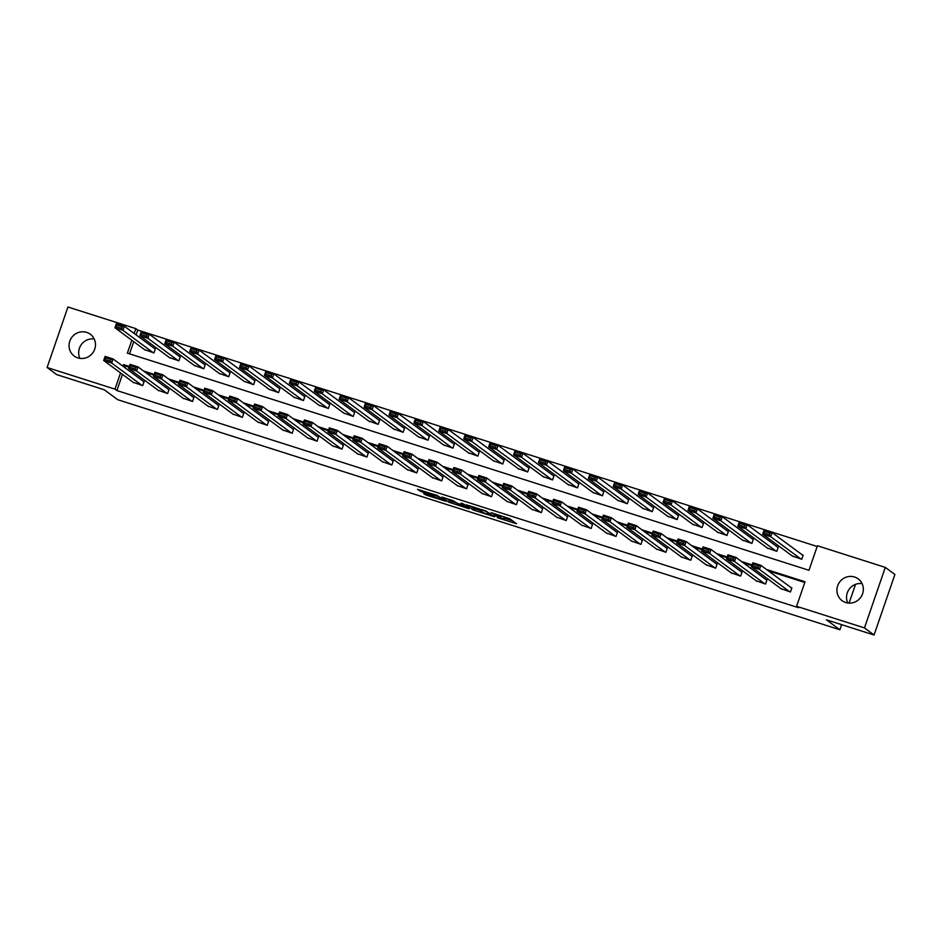 <?xml version="1.0" encoding="UTF-8"?>
<svg xmlns="http://www.w3.org/2000/svg" width="942" height="942" viewBox="0 0 942 942"><rect width="100%" height="100%" fill="white"/><g stroke="black" fill="none" stroke-linecap="round" stroke-linejoin="round"><path stroke-width="1.41" d="M497.317 517.664L516.569 523.787L509.74 518.724L491.135 512.636L500.614 516.628L493.808 515.074L504.111 519.207L497.317 517.664M86.664 332.385A13.541 13.023 126.5 0 1 93.882 351.072A13.541 13.023 126.5 0 1 74.23 356.041A13.541 13.023 126.5 0 1 86.664 332.385M854.524 577.01A13.541 13.023 126.5 0 1 861.742 595.697A13.541 13.023 126.5 0 1 842.077 600.655A13.541 13.023 126.5 0 1 854.524 577.01M423.559 493.161L426.208 495.127L445.943 501.297L437.17 495.445L417.483 489.334L421.733 491.806L438.077 496.387L442.669 499.825L423.559 493.161M131.809 340.239L127.37 353.156L808.978 570.299L817.432 545.771L885.303 567.39L894.9 574.479L874.058 635.002L826.464 619.836L839.899 629.762L117.726 399.702L104.291 389.776L56.697 374.61L47.1 367.521L67.942 306.998L135.813 328.617L134.141 333.468M874.058 635.002L864.462 627.914L796.591 606.295L805.033 581.756L766.458 569.463M122.472 374.374L116.89 390.565L798.51 607.708L796.591 606.295M116.89 390.565L114.971 389.14L47.1 367.521M473.025 509.881L494.691 516.828L485.931 510.976L466.196 504.806L473.025 509.881L473.579 508.244L480.126 510.482M469.081 508.786L448.639 502.11L441.822 497.046L452.914 500.626L457.612 503.428L464.1 505.383L461.156 503.169L463.382 503.911L469.269 508.256M839.899 629.762L841.653 624.676M849.083 603.115L855.536 584.346M804.786 582.486L768.378 570.876M751.881 565.624L743.462 562.939M726.965 557.688L718.546 555.003M702.049 549.751L693.642 547.067M677.133 541.815L668.726 539.13M652.229 533.878L643.81 531.194M627.313 525.942L618.894 523.257M602.397 518.006L593.978 515.321M577.481 510.069L569.074 507.385M552.565 502.133L544.158 499.448M527.65 494.197L519.242 491.512M502.745 486.26L494.326 483.576M477.829 478.324L469.41 475.639M452.914 470.388L444.494 467.703M427.998 462.44L419.59 459.767M403.082 454.503L394.674 451.83M378.178 446.567L369.759 443.894M353.262 438.631L344.843 435.958M328.346 430.694L319.927 428.021M303.43 422.758L295.023 420.085M278.514 414.821L270.107 412.149M253.598 406.885L245.191 404.212M228.694 398.949L220.275 396.264M203.778 391.012L195.359 388.328M178.862 383.076L170.443 380.391M153.946 375.14L145.539 372.455M129.03 367.203L125.345 366.026L124.803 367.604M780.965 588.668L790.456 591.976L791.857 587.89L791.068 587.643M756.049 580.719L765.54 584.04L766.953 579.954L766.152 579.707M731.133 572.783L740.624 576.104L742.037 572.018L741.236 571.759M706.217 564.847L715.708 568.167L717.121 564.081L716.32 563.822M681.313 556.91L690.804 560.231L692.205 556.145L691.404 555.886M656.397 548.974L665.888 552.295L667.289 548.209L666.5 547.95M631.481 541.038L640.972 544.358L642.385 540.272L641.584 540.013M606.566 533.101L616.056 536.422L617.469 532.336L616.669 532.077M581.65 525.165L591.14 528.486L592.553 524.4L591.753 524.141M556.746 517.229L566.236 520.549L567.637 516.463L566.837 516.204M531.83 509.292L541.32 512.613L542.722 508.527L541.921 508.268M506.914 501.356L516.404 504.677L517.806 500.591L517.017 500.332M481.998 493.42L491.488 496.74L492.901 492.654L492.101 492.395M457.082 485.483L466.573 488.804L467.986 484.718L467.185 484.459M432.166 477.547L441.657 480.867L443.07 476.782L442.269 476.522M407.262 469.611L416.753 472.931L418.154 468.833L417.353 468.586M382.346 461.674L391.837 464.995L393.238 460.897L392.449 460.65M357.43 453.738L366.921 457.058L368.334 452.961L367.533 452.713M332.514 445.802L342.005 449.122L343.418 445.024L342.617 444.777M307.598 437.865L317.089 441.186L318.502 437.088L317.701 436.841M282.694 429.929L292.185 433.249L293.586 429.152L292.785 428.904M257.778 421.992L267.269 425.313L268.67 421.215L267.869 420.968M232.862 414.056L242.353 417.365L243.754 413.279L242.965 413.032M207.946 406.108L217.437 409.429L218.85 405.343L218.049 405.095M183.031 398.172L192.521 401.492L193.934 397.406L193.134 397.147M158.115 390.235L167.605 393.556L169.018 389.47L168.218 389.211M133.211 382.299L142.701 385.619L144.102 381.534L143.302 381.274M817.185 546.49L137.732 330.041L136.06 334.893M133.729 341.652L129.537 353.851M792.234 555.945L801.724 559.265L803.126 555.179L802.325 554.92M767.318 548.008L776.809 551.329L778.21 547.243L777.421 546.984M742.402 540.072L751.893 543.393L753.306 539.307L752.505 539.048M717.486 532.136L726.977 535.456L728.39 531.37L727.589 531.111M692.57 524.199L702.061 527.52L703.474 523.434L702.673 523.175M667.666 516.263L677.145 519.584L678.558 515.498L677.757 515.239M642.75 508.327L652.241 511.647L653.642 507.55L652.841 507.302M617.834 500.39L627.325 503.711L628.726 499.613L627.937 499.366M592.918 492.454L602.409 495.775L603.822 491.677L603.021 491.43M568.002 484.518L577.493 487.838L578.906 483.741L578.105 483.493M543.087 476.581L552.577 479.902L553.99 475.804L553.189 475.557M518.182 468.645L527.673 471.966L529.074 467.868L528.274 467.621M493.267 460.709L502.757 464.017L504.158 459.932L503.369 459.684M468.351 452.761L477.841 456.081L479.254 451.995L478.454 451.748M443.435 444.824L452.925 448.145L454.338 444.059L453.538 443.8M418.519 436.888L428.009 440.208L429.422 436.122L428.622 435.863M393.615 428.951L403.094 432.272L404.507 428.186L403.706 427.927M368.699 421.015L378.189 424.336L379.591 420.25L378.79 419.991M343.783 413.079L353.274 416.399L354.675 412.313L353.886 412.054M318.867 405.142L328.358 408.463L329.771 404.377L328.97 404.118M293.951 397.206L303.442 400.527L304.855 396.441L304.054 396.182M269.035 389.27L278.526 392.59L279.939 388.504L279.138 388.245M244.131 381.333L253.622 384.654L255.023 380.568L254.222 380.309M219.215 373.397L228.706 376.718L230.107 372.632L229.318 372.373M194.299 365.461L203.79 368.781L205.203 364.695L204.402 364.436M169.383 357.524L178.874 360.845L180.287 356.759L179.486 356.5M144.467 349.588L153.958 352.909L155.371 348.823L154.57 348.564M885.303 567.39L864.462 627.914M137.732 330.041L135.813 328.617M129.29 366.473L123.426 364.613L122.884 366.191M120.552 372.95L114.971 389.14M752.128 564.894L741.542 561.526M727.212 556.957L716.626 553.59M702.296 549.021L691.722 545.654M677.392 541.085L666.806 537.717M652.476 533.148L641.891 529.781M627.56 525.212L616.975 521.844M602.644 517.276L592.059 513.908M577.729 509.339L567.155 505.972M552.824 501.403L542.239 498.035M527.909 493.467L517.323 490.099M502.993 485.53L492.407 482.163M478.077 477.594L467.491 474.226M453.161 469.658L442.575 466.278M428.245 461.721L417.671 458.342M403.341 453.785L392.755 450.406M378.425 445.849L367.839 442.469M353.509 437.912L342.923 434.533M328.593 429.976L318.007 426.596M303.677 422.04L293.103 418.66M278.773 414.091L268.187 410.724M253.857 406.155L243.272 402.787M228.941 398.219L218.356 394.851M204.025 390.282L193.44 386.915M179.11 382.346L168.524 378.978M154.194 374.41L143.62 371.042M125.345 366.026L123.426 364.613M847.776 602.998A13.541 13.023 126.5 0 1 862.083 583.628M79.917 358.372A13.541 13.023 126.5 0 1 94.224 339.002M504.253 519.383L504.677 517.57L504.111 519.207M501.438 515.922L504.677 517.57M504.629 518.288L512.578 520.82M470.741 506.148L473.579 508.244M491.206 515.604L486.096 511.365L478.501 509.21L482.716 512.389L491.206 515.604M455.798 502.734L451.147 501.25L450.594 502.887M446.367 498.377L451.147 501.25M458.518 504.759L467.02 507.585L463.382 505.489L456.905 503.546L458.518 504.759M803.031 555.439L772.11 532.595L770.697 536.693L800.924 559.006M792.94 556.463L762.714 534.149L764.127 530.052L772.11 532.595L769.991 533.078L764.398 531.3L763.844 532.937L769.426 534.715L769.991 533.078M769.426 534.715L770.697 536.693L762.714 534.149L763.844 532.937M764.398 531.3L764.127 530.052M781.672 589.186L751.457 566.86L752.858 562.774L760.842 565.318L759.44 569.404L751.457 566.86L752.576 565.647L758.169 567.425L758.722 565.789L753.141 564.011L752.576 565.647M791.775 588.161L760.842 565.318L758.722 565.789M789.655 591.729L759.44 569.404L758.169 567.425M752.858 562.774L753.141 564.011M778.127 547.502L747.194 524.659L745.793 528.756L776.008 551.07M768.024 548.527L737.81 526.213L739.211 522.115L747.194 524.659L745.075 525.141L739.494 523.363L738.928 525L744.51 526.778L745.075 525.141M744.51 526.778L745.793 528.756L737.81 526.213L738.928 525M739.494 523.363L739.211 522.115M753.211 539.566L722.279 516.722L720.877 520.82L751.092 543.134M743.108 540.59L712.894 518.277L714.295 514.179L722.279 516.722L720.159 517.205L714.578 515.427L714.012 517.064L719.606 518.842L720.159 517.205M719.606 518.842L720.877 520.82L712.894 518.277L714.012 517.064M714.578 515.427L714.295 514.179M756.756 581.249L726.541 558.924L727.942 554.838L735.938 557.381L734.524 561.467L726.541 558.924L727.66 557.711L733.253 559.489L733.818 557.852L728.225 556.074L727.66 557.711M766.859 580.225L735.938 557.381L733.818 557.852M764.739 583.793L734.524 561.467L733.253 559.489M727.942 554.838L728.225 556.074M731.84 573.313L701.625 550.988L703.038 546.902L711.022 549.445L709.609 553.531L701.625 550.988L702.744 549.775L708.337 551.553L708.902 549.916L703.309 548.138L702.744 549.775M741.943 572.289L711.022 549.445L708.902 549.916M739.823 575.856L709.609 553.531L708.337 551.553M703.038 546.902L703.309 548.138M728.296 531.629L697.374 508.786L695.961 512.884L726.176 535.197M718.193 532.654L687.978 510.34L689.379 506.243L697.374 508.786L695.255 509.269L689.662 507.491L689.097 509.127L694.69 510.905L695.255 509.269M694.69 510.905L695.961 512.884L687.978 510.34L689.097 509.127M689.662 507.491L689.379 506.243M703.38 523.693L672.458 500.85L671.045 504.947L701.26 527.261M693.277 524.718L663.062 502.404L664.475 498.306L672.458 500.85L670.339 501.332L664.746 499.554L664.181 501.179L669.774 502.969L670.339 501.332M669.774 502.969L671.045 504.947L663.062 502.404L664.181 501.179M664.746 499.554L664.475 498.306M678.464 515.757L647.543 492.913L646.13 497.011L676.356 519.325M668.373 516.781L638.146 494.468L639.559 490.37L647.543 492.913L645.423 493.396L639.83 491.618L639.265 493.243L644.858 495.033L645.423 493.396M644.858 495.033L646.13 497.011L638.146 494.468L639.265 493.243M639.83 491.618L639.559 490.37M706.924 565.377L676.709 543.051L678.122 538.965L686.106 541.509L684.693 545.595L676.709 543.051L677.828 541.838L683.421 543.616L683.986 541.98L678.393 540.202L677.828 541.838M717.027 564.352L686.106 541.509L683.986 541.98M714.919 567.92L684.693 545.595L683.421 543.616M678.122 538.965L678.393 540.202M682.02 557.44L651.793 535.115L653.206 531.029L661.19 533.572L659.789 537.658L651.793 535.115L652.924 533.902L658.505 535.68L659.07 534.043L653.477 532.265L652.924 533.902M692.111 556.416L661.19 533.572L659.07 534.043M690.003 559.984L659.789 537.658L658.505 535.68M653.206 531.029L653.477 532.265M657.104 549.504L626.889 527.179L628.29 523.093L636.274 525.636L634.873 529.722L626.889 527.179L628.008 525.966L633.589 527.744L634.154 526.107L628.573 524.329L628.008 525.966M667.207 548.48L636.274 525.636L634.154 526.107M665.087 552.047L634.873 529.722L633.589 527.744M628.29 523.093L628.573 524.329M632.188 541.568L601.973 519.242L603.375 515.156L611.358 517.7L609.957 521.786L601.973 519.242L603.092 518.029L608.685 519.807L609.238 518.171L603.657 516.393L603.092 518.029M642.291 540.543L611.358 517.7L609.238 518.171M640.171 544.111L609.957 521.786L608.685 519.807M603.375 515.156L603.657 516.393M607.272 533.631L577.057 511.306L578.459 507.22L586.454 509.763L585.041 513.849L577.057 511.306L578.176 510.093L583.769 511.871L584.334 510.234L578.741 508.456L578.176 510.093M617.375 532.607L586.454 509.763L584.334 510.234M615.256 536.175L585.041 513.849L583.769 511.871M578.459 507.22L578.741 508.456M582.356 525.683L552.142 503.369L553.555 499.284L561.538 501.827L560.125 505.913L552.142 503.369L553.26 502.157L558.853 503.935L559.418 502.298L553.825 500.52L553.26 502.157M592.459 524.67L561.538 501.827L559.418 502.298M590.351 528.238L560.125 505.913L558.853 503.935M553.555 499.284L553.825 500.52M557.452 517.747L527.226 495.433L528.639 491.335L536.622 493.891L535.209 497.977L527.226 495.433L528.344 494.22L533.937 495.998L534.503 494.362L528.909 492.584L528.344 494.22M567.543 516.722L536.622 493.891L534.503 494.362M565.435 520.29L535.209 497.977L533.937 495.998M528.639 491.335L528.909 492.584M532.536 509.81L502.31 487.497L503.723 483.399L511.706 485.942L510.305 490.04L502.31 487.497L503.44 486.284L509.021 488.062L509.587 486.425L504.005 484.647L503.44 486.284M542.627 508.786L511.706 485.942L509.587 486.425M540.52 512.354L510.305 490.04L509.021 488.062M503.723 483.399L504.005 484.647M507.62 501.874L477.406 479.56L478.807 475.463L486.79 478.006L485.389 482.104L477.406 479.56L478.524 478.348L484.117 480.126L484.671 478.489L479.089 476.711L478.524 478.348M517.723 500.85L486.79 478.006L484.671 478.489M515.604 504.417L485.389 482.104L484.117 480.126M478.807 475.463L479.089 476.711M482.704 493.938L452.49 471.624L453.891 467.526L461.886 470.07L460.473 474.167L452.49 471.624L453.608 470.411L459.201 472.189L459.767 470.553L454.174 468.775L453.608 470.411M492.807 492.913L461.886 470.07L459.767 470.553M490.688 496.481L460.473 474.167L459.201 472.189M453.891 467.526L454.174 468.775M457.788 486.001L427.574 463.688L428.987 459.59L436.97 462.133L435.557 466.231L427.574 463.688L428.692 462.475L434.286 464.253L434.851 462.616L429.258 460.838L428.692 462.475M467.891 484.977L436.97 462.133L434.851 462.616M465.772 488.545L435.557 466.231L434.286 464.253M428.987 459.59L429.258 460.838M432.873 478.065L402.658 455.751L404.071 451.654L412.054 454.197L410.641 458.295L402.658 455.751L403.777 454.527L409.37 456.317L409.935 454.68L404.342 452.902L403.777 454.527M442.976 477.041L412.054 454.197L409.935 454.68M440.868 480.608L410.641 458.295L409.37 456.317M404.071 451.654L404.342 452.902M407.968 470.129L377.742 447.815L379.155 443.717L387.138 446.261L385.737 450.358L377.742 447.815L378.872 446.59L384.454 448.38L385.019 446.743L379.426 444.954L378.872 446.59M418.06 469.104L387.138 446.261L385.019 446.743M415.952 472.672L385.737 450.358L384.454 448.38M379.155 443.717L379.426 444.954M383.053 462.192L352.838 439.867L354.239 435.781L362.223 438.324L360.821 442.41L352.838 439.867L353.957 438.654L359.538 440.444L360.103 438.807L354.522 437.017L353.957 438.654M393.155 461.168L362.223 438.324L360.103 438.807M391.036 464.736L360.821 442.41L359.538 440.444M354.239 435.781L354.522 437.017M358.137 454.256L327.922 431.931L329.323 427.845L337.307 430.388L335.905 434.474L327.922 431.931L329.041 430.718L334.634 432.508L335.187 430.871L329.606 429.081L329.041 430.718M368.24 453.232L337.307 430.388L335.187 430.871M366.12 456.799L335.905 434.474L334.634 432.508M329.323 427.845L329.606 429.081M333.221 446.32L303.006 423.994L304.407 419.908L312.403 422.452L310.99 426.538L303.006 423.994L304.125 422.781L309.718 424.571L310.283 422.934L304.69 421.145L304.125 422.781M343.324 445.295L312.403 422.452L310.283 422.934M341.204 448.863L310.99 426.538L309.718 424.571M304.407 419.908L304.69 421.145M308.305 438.383L278.09 416.058L279.503 411.972L287.487 414.515L286.074 418.601L278.09 416.058L279.209 414.845L284.802 416.623L285.367 414.998L279.774 413.208L279.209 414.845M318.408 437.359L287.487 414.515L285.367 414.998M316.3 440.927L286.074 418.601L284.802 416.623M279.503 411.972L279.774 413.208M283.401 430.447L253.174 408.122L254.587 404.036L262.571 406.579L261.158 410.665L253.174 408.122L254.293 406.909L259.886 408.687L260.451 407.05L254.858 405.272L254.293 406.909M293.492 429.422L262.571 406.579L260.451 407.05M291.384 432.99L261.158 410.665L259.886 408.687M254.587 404.036L254.858 405.272M258.485 422.511L228.258 400.185L229.671 396.099L237.655 398.643L236.254 402.729L228.258 400.185L229.389 398.972L234.97 400.75L235.535 399.114L229.954 397.336L229.389 398.972M268.576 421.486L237.655 398.643L235.535 399.114M266.468 425.054L236.254 402.729L234.97 400.75M229.671 396.099L229.954 397.336M653.548 507.82L622.627 484.977L621.225 489.075L651.44 511.388M643.457 508.845L613.23 486.519L614.643 482.434L622.627 484.977L620.507 485.46L614.914 483.67L614.361 485.307L619.942 487.096L620.507 485.46M619.942 487.096L621.225 489.075L613.23 486.519L614.361 485.307M614.914 483.67L614.643 482.434M628.644 499.884L597.711 477.041L596.31 481.127L626.524 503.452M618.541 500.908L588.326 478.583L589.727 474.497L597.711 477.041L595.591 477.523L590.01 475.734L589.445 477.37L595.038 479.16L595.591 477.523M595.038 479.16L596.31 481.127L588.326 478.583L589.445 477.37M590.01 475.734L589.727 474.497M603.728 491.948L572.807 469.104L571.394 473.19L601.608 495.516M593.625 492.972L563.41 470.647L564.811 466.561L572.807 469.104L570.687 469.587L565.094 467.797L564.529 469.434L570.122 471.224L570.687 469.587M570.122 471.224L571.394 473.19L563.41 470.647L564.529 469.434M565.094 467.797L564.811 466.561M578.812 484.011L547.891 461.168L546.478 465.254L576.692 487.579M568.709 485.036L538.494 462.71L539.907 458.624L547.891 461.168L545.771 461.651L540.178 459.861L539.613 461.498L545.206 463.276L545.771 461.651M545.206 463.276L546.478 465.254L538.494 462.71L539.613 461.498M540.178 459.861L539.907 458.624M553.896 476.075L522.975 453.232L521.562 457.317L551.788 479.643M543.793 477.099L513.578 454.774L514.991 450.688L522.975 453.232L520.855 453.703L515.262 451.925L514.697 453.561L520.29 455.339L520.855 453.703M520.29 455.339L521.562 457.317L513.578 454.774L514.697 453.561M515.262 451.925L514.991 450.688M528.98 468.139L498.059 445.295L496.646 449.381L526.872 471.707M518.889 469.163L488.663 446.838L490.075 442.752L498.059 445.295L495.939 445.766L490.346 443.988L489.793 445.625L495.374 447.403L495.939 445.766M495.374 447.403L496.646 449.381L488.663 446.838L489.793 445.625M490.346 443.988L490.075 442.752M504.076 460.202L473.143 437.359L471.742 441.445L501.956 463.77M493.973 461.227L463.758 438.901L465.16 434.815L473.143 437.359L471.024 437.83L465.442 436.052L464.877 437.689L470.458 439.467L471.024 437.83M470.458 439.467L471.742 441.445L463.758 438.901L464.877 437.689M465.442 436.052L465.16 434.815M479.16 452.266L448.227 429.422L446.826 433.508L477.041 455.834M469.057 453.29L438.842 430.965L440.244 426.879L448.227 429.422L446.108 429.893L440.526 428.115L439.961 429.752L445.554 431.53L446.108 429.893M445.554 431.53L446.826 433.508L438.842 430.965L439.961 429.752M440.526 428.115L440.244 426.879M454.244 444.33L423.323 421.486L421.91 425.572L452.125 447.897M444.141 445.354L413.927 423.029L415.328 418.943L423.323 421.486L421.204 421.957L415.61 420.179L415.045 421.816L420.638 423.594L421.204 421.957M420.638 423.594L421.91 425.572L413.927 423.029L415.045 421.816M415.61 420.179L415.328 418.943M429.328 436.393L398.407 413.55L396.994 417.636L427.209 439.961M419.225 437.418L389.011 415.092L390.424 411.006L398.407 413.55L396.288 414.021L390.695 412.243L390.129 413.879L395.722 415.657L396.288 414.021M395.722 415.657L396.994 417.636L389.011 415.092L390.129 413.879M390.695 412.243L390.424 411.006M404.412 428.457L373.491 405.613L372.078 409.699L402.305 432.025M394.321 429.481L364.095 407.156L365.508 403.07L373.491 405.613L371.372 406.084L365.779 404.306L365.213 405.943L370.807 407.721L371.372 406.084M370.807 407.721L372.078 409.699L364.095 407.156L365.213 405.943M365.779 404.306L365.508 403.07M379.496 420.521L348.575 397.677L347.174 401.763L377.389 424.088M369.405 421.545L339.179 399.22L340.592 395.134L348.575 397.677L346.456 398.148L340.863 396.37L340.309 398.007L345.891 399.785L346.456 398.148M345.891 399.785L347.174 401.763L339.179 399.22L340.309 398.007M340.863 396.37L340.592 395.134M354.592 412.584L323.659 389.741L322.258 393.827L352.473 416.152M344.489 413.609L314.275 391.283L315.676 387.197L323.659 389.741L321.54 390.212L315.959 388.434L315.393 390.07L320.987 391.848L321.54 390.212M320.987 391.848L322.258 393.827L314.275 391.283L315.393 390.07M315.959 388.434L315.676 387.197M329.676 404.648L298.755 381.804L297.342 385.89L327.557 408.216M319.573 405.672L289.359 383.347L290.76 379.261L298.755 381.804L296.636 382.275L291.043 380.497L290.477 382.134L296.071 383.912L296.636 382.275M296.071 383.912L297.342 385.89L289.359 383.347L290.477 382.134M291.043 380.497L290.76 379.261M304.761 396.712L273.839 373.868L272.426 377.954L302.641 400.279M294.658 397.724L264.443 375.411L265.856 371.325L273.839 373.868L271.72 374.339L266.127 372.561L265.562 374.198L271.155 375.976L271.72 374.339M271.155 375.976L272.426 377.954L264.443 375.411L265.562 374.198M266.127 372.561L265.856 371.325M279.845 388.763L248.924 365.932L247.51 370.018L277.737 392.331M269.742 389.788L239.527 367.474L240.94 363.377L248.924 365.932L246.804 366.403L241.211 364.625L240.646 366.261L246.239 368.039L246.804 366.403M246.239 368.039L247.51 370.018L239.527 367.474L240.646 366.261M241.211 364.625L240.94 363.377M254.929 380.827L224.008 357.984L222.595 362.081L252.821 384.395M244.838 381.851L214.611 359.538L216.024 355.44L224.008 357.984L221.888 358.466L216.295 356.688L215.742 358.325L221.323 360.103L221.888 358.466M221.323 360.103L222.595 362.081L214.611 359.538L215.742 358.325M216.295 356.688L216.024 355.44M230.025 372.891L199.092 350.047L197.69 354.145L227.905 376.459M219.922 373.915L189.707 351.602L191.108 347.504L199.092 350.047L196.972 350.53L191.391 348.752L190.826 350.389L196.407 352.167L196.972 350.53M196.407 352.167L197.69 354.145L189.707 351.602L190.826 350.389M191.391 348.752L191.108 347.504M233.569 414.574L203.354 392.249L204.755 388.163L212.739 390.706L211.338 394.792L203.354 392.249L204.473 391.036L210.066 392.814L210.619 391.177L205.038 389.399L204.473 391.036M243.672 413.55L212.739 390.706L210.619 391.177M241.552 417.118L211.338 394.792L210.066 392.814M204.755 388.163L205.038 389.399M208.653 406.638L178.438 384.312L179.84 380.227L187.835 382.77L186.422 386.856L178.438 384.312L179.557 383.1L185.15 384.878L185.715 383.241L180.122 381.463L179.557 383.1M218.756 405.613L187.835 382.77L185.715 383.241M216.636 409.181L186.422 386.856L185.15 384.878M179.84 380.227L180.122 381.463M205.109 364.954L174.176 342.111L172.775 346.209L202.989 368.522M195.006 365.979L164.791 343.665L166.192 339.567L174.176 342.111L172.056 342.594L166.475 340.816L165.91 342.452L171.503 344.23L172.056 342.594M171.503 344.23L172.775 346.209L164.791 343.665L165.91 342.452M166.475 340.816L166.192 339.567M183.737 398.702L153.522 376.376L154.935 372.29L162.919 374.834L161.506 378.92L153.522 376.376L154.641 375.163L160.234 376.941L160.799 375.305L155.206 373.527L154.641 375.163M193.84 397.677L162.919 374.834L160.799 375.305M191.721 401.245L161.506 378.92L160.234 376.941M154.935 372.29L155.206 373.527M180.193 357.018L149.272 334.175L147.859 338.272L178.073 360.586M170.09 358.042L139.875 335.729L141.276 331.631L149.272 334.175L147.152 334.657L141.559 332.879L140.994 334.516L146.587 336.294L147.152 334.657M146.587 336.294L147.859 338.272L139.875 335.729L140.994 334.516M141.559 332.879L141.276 331.631M158.821 390.765L128.607 368.44L130.02 364.354L138.003 366.897L136.59 370.983L128.607 368.44L129.725 367.227L135.318 369.005L135.883 367.368L130.29 365.59L129.725 367.227M168.924 389.741L138.003 366.897L135.883 367.368M166.816 393.309L136.59 370.983L135.318 369.005M130.02 364.354L130.29 365.59M155.277 349.082L124.356 326.238L122.943 330.336L153.157 352.649M145.174 350.106L114.959 327.792L116.372 323.695L124.356 326.238L122.236 326.721L116.643 324.943L116.078 326.568L121.671 328.358L122.236 326.721M121.671 328.358L122.943 330.336L114.959 327.792L116.078 326.568M116.643 324.943L116.372 323.695M133.917 382.829L103.691 360.503L105.104 356.417L113.087 358.961L111.686 363.047L103.691 360.503L104.821 359.291L110.402 361.069L110.968 359.432L105.374 357.654L104.821 359.291M144.008 381.804L113.087 358.961L110.968 359.432M141.901 385.372L111.686 363.047L110.402 361.069M105.104 356.417L105.374 357.654M504.111 517.158L503.546 518.795M500.908 515.757L500.614 516.628M500.273 515.545L500.049 516.204M475.533 509.021L474.968 510.658M492.077 515.804L492.336 515.05L492.042 515.757M449.204 500.473L448.639 502.11M464.3 504.594L464.053 505.324M467.161 506.702L466.902 507.432M465.583 505.536L465.336 506.266M442.799 498.942L442.552 499.684M422.122 490.652L421.733 491.806M420.132 490.017L419.779 491.029M426.561 494.114L426.208 495.127M424.559 493.478L424.265 494.35M501.085 515.816L500.744 516.805M464.359 504.629L464.1 505.383M467.291 506.796L467.02 507.585M442.94 499.048L442.669 499.825"/></g></svg>
